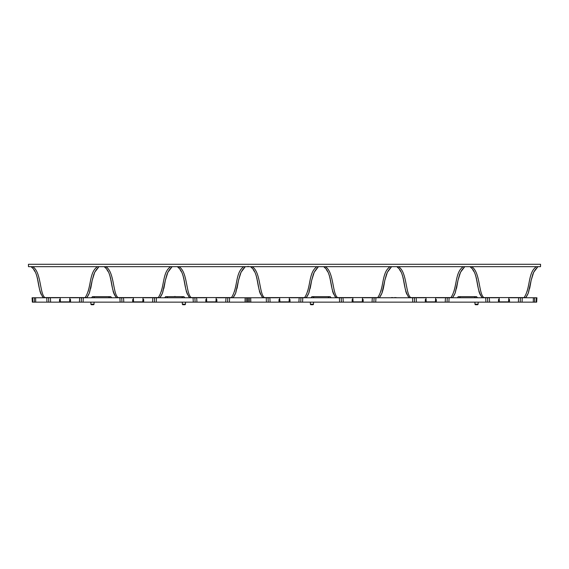 <?xml version="1.0" encoding="UTF-8"?>
<svg xmlns="http://www.w3.org/2000/svg" width="569" height="569" viewBox="0 0 569 569"><rect width="100%" height="100%" fill="white"/><g stroke="black" fill="none" stroke-linecap="round" stroke-linejoin="round"><path stroke-width="0.85" d="M50.385 297.758L32.099 297.758L32.333 302.146L50.62 302.146L50.385 297.758L51.516 297.58M79.425 302.146L83.081 302.146L83.309 297.758L79.66 297.758L79.425 302.146L50.62 302.146M83.081 302.146L123.779 302.146L123.544 297.758L124.675 297.58M152.584 302.146L156.24 302.146L156.468 297.758L152.819 297.758L152.584 302.146L123.779 302.146M156.24 302.146L196.938 302.146L196.703 297.758L197.834 297.58M225.744 302.146L270.097 302.146L269.862 297.758L225.978 297.758L225.744 302.146L196.938 302.146M298.903 302.146L300.731 302.146L300.958 297.758L299.138 297.758L298.903 302.146L270.097 302.146M302.559 302.146L302.786 297.758L300.958 297.758L300.731 302.146L343.256 302.146L343.022 297.758L344.153 297.58M372.062 302.146L416.416 302.146L416.181 297.758L372.297 297.758L372.062 302.146L343.256 302.146M445.221 302.146L448.877 302.146L449.105 297.758L445.456 297.758L445.221 302.146L416.416 302.146M448.877 302.146L489.575 302.146L489.34 297.758L490.471 297.58M533.381 297.758L533.281 302.146L536.133 302.146L536.368 297.758L518.615 297.758L518.38 302.146L489.575 302.146M518.38 302.146L522.036 302.146L522.264 297.758M533.281 302.146L522.036 302.146M536.133 302.146L536.667 302.146L536.901 297.758M416.181 297.758L417.312 297.58M371.166 297.58L372.297 297.758M449.105 297.758L459.453 297.758L460.371 296.662L474.425 296.662L475.343 297.758L485.691 297.758L485.919 302.146M444.325 297.58L445.456 297.758M489.34 297.758L485.691 297.758M517.484 297.58L518.615 297.758M520.208 302.146L520.436 297.758M508.722 299.408L509.426 299.408L509.518 302.146M498.43 302.146L498.529 299.408L499.233 299.408M517.52 297.758L508.835 297.758M499.12 297.758L490.435 297.758M487.519 297.758L487.747 302.146L487.519 297.758M475.343 297.758L459.453 297.758M447.049 302.146L447.277 297.758M435.562 299.408L436.267 299.408L436.359 302.146M425.271 302.146L425.37 299.408L426.074 299.408M444.361 297.758L435.676 297.758M425.961 297.758L417.276 297.758M414.36 297.758L414.588 302.146M373.89 302.146L374.118 297.758M362.403 299.408L363.107 299.408L363.2 302.146M352.111 302.146L352.211 299.408L352.915 299.408M371.201 297.758L362.517 297.758M352.801 297.758L344.117 297.758M343.022 297.758L341.201 297.758L341.428 302.146M341.201 297.758L339.373 297.758L339.601 302.146M330.226 296.662L331.144 297.758L330.226 296.662L328.107 296.662L329.024 297.758L339.373 297.758M302.786 297.758L313.135 297.758L314.052 296.662L328.107 296.662M298.007 297.58L299.138 297.758M314.052 296.662L311.933 296.662L311.015 297.758M329.024 297.758L313.135 297.758M300.958 297.758L300.731 302.146L300.958 297.758M289.244 299.408L289.948 299.408L290.048 302.146M278.952 302.146L279.052 299.408L279.756 299.408M269.862 297.758L270.993 297.58M298.042 297.758L289.358 297.758M279.642 297.758L270.958 297.758M268.042 297.758L268.269 302.146M224.847 297.58L225.978 297.758M245.132 297.758L246.427 297.758L245.132 297.758L245.04 302.146M249.414 297.758L250.709 297.758L249.414 297.758L249.514 302.146M227.799 297.758L227.572 302.146L227.799 297.758M224.883 297.758L216.199 297.758M206.483 297.758L197.799 297.758M216.085 299.408L216.789 299.408L216.889 302.146M205.8 302.146L205.893 299.408L206.597 299.408M247.714 297.758L247.622 302.146M248.127 297.758L248.219 302.146M196.703 297.758L194.883 297.758L195.11 302.146L194.883 297.758L193.055 297.758L193.282 302.146M183.908 296.662L184.825 297.758L183.908 296.662L181.788 296.662L182.706 297.758L193.055 297.758M156.468 297.758L166.817 297.758L167.734 296.662L181.788 296.662M182.706 297.758L166.817 297.758M154.64 297.758L154.412 302.146M151.688 297.58L152.819 297.758M142.926 299.408L143.63 299.408L143.729 302.146M132.641 302.146L132.733 299.408L133.438 299.408M151.724 297.758L143.039 297.758M133.324 297.758L124.639 297.758M123.544 297.758L121.723 297.758L121.951 302.146L121.723 297.758L119.895 297.758L120.123 302.146M110.749 296.662L111.666 297.758L110.749 296.662L108.629 296.662L109.547 297.758L119.895 297.758M83.309 297.758L93.657 297.758L94.575 296.662L92.455 296.662L91.538 297.758M109.547 297.758L93.657 297.758M81.481 297.758L81.253 302.146M78.529 297.58L79.66 297.758M69.767 299.408L70.471 299.408L70.57 302.146M59.482 302.146L59.574 299.408L60.278 299.408M78.565 297.758L69.88 297.758M60.165 297.758L51.48 297.758M48.564 297.758L48.792 302.146M32.099 297.758L32.632 297.758L32.867 302.146M121.951 302.146L121.723 297.758M167.734 296.662L165.615 296.662L164.697 297.758M176.326 296.662L175.572 296.662M173.581 296.662L175.231 296.477M94.575 296.662L108.629 296.662M115.671 297.758L113.651 297.758M117.306 297.758L116.688 297.758M116.375 297.758L116.083 297.203M116.218 297.758L118.075 297.58C112.811 293.967 114.454 271.527 105.756 266.669L172.051 266.669M460.371 296.662L458.251 296.662L457.334 297.758M476.545 296.662L477.462 297.758L476.545 296.662L474.425 296.662M393.712 297.758L392.951 297.758M392.574 297.758L392.951 297.58M392.112 297.758L392.574 297.58M391.735 297.758L392.112 297.58M391.351 297.758L390.974 297.758M391.735 297.58L391.351 297.58M396.764 297.758L396.152 297.758M395.697 297.758L396.152 297.58M395.242 297.758L395.697 297.58M394.858 297.758L394.481 297.58M395.242 297.58L394.858 297.58M90.812 302.146L90.919 304.187L93.999 304.187L94.105 302.146M93.999 304.187A0.548 0.548 0 0 1 93.444 304.714L93.33 304.714M90.919 304.187A0.548 0.548 0 0 0 91.467 304.714L93.444 304.714M310.29 302.146L310.397 304.187L313.476 304.187L313.583 302.146M313.476 304.187A0.548 0.548 0 0 1 312.929 304.714L312.808 304.714M310.397 304.187A0.548 0.548 0 0 0 310.944 304.714L312.929 304.714M474.895 302.146L475.001 304.187L478.081 304.187L478.188 302.146M478.081 304.187A0.548 0.548 0 0 1 477.533 304.714L475.549 304.714L477.533 304.714M475.001 304.187A0.548 0.548 0 0 0 475.549 304.714M182.258 302.146L182.364 304.187L185.444 304.187L185.551 302.146M185.444 304.187A0.548 0.548 0 0 1 184.897 304.714L184.783 304.714M182.364 304.187A0.548 0.548 0 0 0 182.919 304.714L184.897 304.714M28.45 264.286L540.55 264.286L540.522 266.669L248.105 266.669L248.105 266.299L247.735 266.669L28.478 266.669L28.45 264.286M533.743 272.195L537.918 266.669L533.708 272.181L531.183 280.24L528.26 293.184L525.784 297.58L482.156 297.58C475.279 287.765 478.878 273.376 470.044 266.669L537.847 266.669M314.266 272.195L318.441 266.669L314.23 272.181L311.705 280.24L308.782 293.184L306.307 297.58L262.679 297.58C255.801 287.765 259.4 273.376 250.566 266.669L318.37 266.669M387.425 272.195L391.6 266.669L387.389 272.181L384.864 280.24L381.941 293.184L379.466 297.58L335.838 297.58C328.96 287.765 332.559 273.376 323.725 266.669L391.529 266.669M460.584 272.195L464.759 266.669L460.549 272.181L458.024 280.24L455.1 293.184L452.625 297.58L408.997 297.58C402.119 287.765 405.718 273.376 396.885 266.669L464.688 266.669M528.388 292.893L530.493 284.13M531.197 280.183L532.897 273.995M535.322 269.621L537.918 266.669M524.085 297.58C530.735 287.729 527.648 272.636 536.411 266.669M483.87 297.58C478.607 293.967 480.25 271.527 471.552 266.669M470.044 266.669L471.481 268.12M472.754 269.742L473.977 271.683M475.023 273.831L475.883 276.25M476.253 277.636L476.538 278.895M477.071 281.648L477.547 284.201M478.422 288.881L478.629 289.955M478.849 291.015L479.247 292.459M479.987 294.23L480.791 295.631M528.331 286.378L527.179 291.264M508.85 297.58L508.551 301.876L499.404 301.876L499.105 297.58M308.91 292.893L311.015 284.13M311.72 280.183L313.419 273.995M316.03 269.386L318.441 266.669M304.607 297.58C311.257 287.729 308.17 272.636 316.933 266.669M264.393 297.58C259.13 293.967 260.773 271.527 252.074 266.669M250.566 266.669L252.003 268.12M253.276 269.742L254.499 271.683M255.545 273.831L256.406 276.25M256.775 277.636L257.06 278.895M257.593 281.648L258.07 284.201M258.945 288.881L259.151 289.955M259.372 291.015L259.77 292.459M260.51 294.23L260.076 293.284M308.853 286.378L307.701 291.264M289.372 297.58L289.073 301.876L279.927 301.876L279.628 297.58M382.069 292.893L383.314 288.654M384.879 280.183L386.579 273.995M389.189 269.386L391.6 266.669M377.766 297.58C384.416 287.729 381.33 272.636 390.092 266.669M337.552 297.58C332.289 293.967 333.932 271.527 325.233 266.669M323.725 266.669L325.162 268.12M326.435 269.742L327.659 271.683M328.704 273.831L329.565 276.25M329.935 277.636L330.219 278.895M330.753 281.648L331.229 284.201M332.104 288.881L332.31 289.955M332.531 291.015L332.929 292.459M333.669 294.23L333.235 293.284M382.012 286.378L380.86 291.264M362.531 297.58L362.233 301.876L353.086 301.876L352.787 297.58M455.228 292.893L457.334 284.13M458.038 280.183L459.738 273.995M462.163 269.621L464.759 266.669M450.925 297.58C457.576 287.729 454.489 272.636 463.251 266.669M410.711 297.58C405.448 293.967 407.091 271.527 398.392 266.669M396.885 266.669L398.321 268.12M399.594 269.742L400.818 271.683M401.863 273.831L402.724 276.25M403.094 277.636L403.378 278.895M403.912 281.648L404.388 284.201M405.263 288.881L405.469 289.955M405.69 291.015L406.088 292.459M406.828 294.23L406.394 293.284M455.172 286.378L454.019 291.264M435.69 297.58L435.392 301.876L426.245 301.876L425.946 297.58M94.788 272.195L98.963 266.669L94.753 272.181L92.228 280.24L89.305 293.184L86.829 297.58L43.201 297.58C36.324 287.765 39.922 273.376 31.089 266.669L98.892 266.669M116.332 297.537L116.361 297.58C109.483 287.765 113.082 273.376 104.248 266.669L105.756 266.669M241.107 272.195L245.282 266.669L241.071 272.181L238.546 280.24L235.623 293.184L233.148 297.58L189.52 297.58C182.642 287.765 186.241 273.376 177.407 266.669L245.211 266.669M89.433 292.893L91.538 284.13M92.242 280.183L93.942 273.995M96.367 269.621L98.963 266.669M85.13 297.58C91.78 287.729 88.693 272.636 97.455 266.669M44.915 297.58C39.652 293.967 41.295 271.527 32.597 266.669M31.089 266.669L32.525 268.12M33.799 269.742L35.022 271.683M36.067 273.831L36.928 276.25M37.298 277.636L37.582 278.895M38.116 281.648L38.592 284.201M39.467 288.881L39.674 289.955M39.894 291.015L41.032 294.23M89.376 286.378L88.223 291.264M69.895 297.58L69.596 301.876L60.449 301.876L60.15 297.58M167.947 272.195L172.123 266.669L167.912 272.181L165.387 280.24L162.464 293.184L159.989 297.58L158.289 297.58C164.939 287.729 161.852 272.636 170.615 266.669M162.592 292.893L164.697 284.13M165.401 280.183L167.101 273.995M169.526 269.621L172.123 266.669M158.289 297.58L118.075 297.58M104.248 266.669L105.685 268.12M106.958 269.742L108.181 271.683M109.227 273.831L110.087 276.25M110.457 277.636L110.742 278.895M111.275 281.648L111.752 284.201M112.626 288.881L112.833 289.955M113.053 291.015L113.451 292.459M114.191 294.23L114.995 295.631M162.535 286.378L161.383 291.264M143.054 297.58L142.755 301.876L133.608 301.876L133.31 297.58M235.751 292.893L237.856 284.13M238.56 280.183L240.26 273.995M242.686 269.621L245.282 266.669M231.448 297.58C238.098 287.729 235.011 272.636 243.774 266.669M191.234 297.58C185.971 293.967 187.614 271.527 178.915 266.669M177.407 266.669L178.844 268.12M180.117 269.742L181.34 271.683M182.386 273.831L183.246 276.25M183.616 277.636L183.901 278.895M184.434 281.648L184.911 284.201M185.786 288.881L185.992 289.955M186.212 291.015L187.35 294.23M235.694 286.378L234.542 291.264M216.213 297.58L215.914 301.876L206.767 301.876L206.469 297.58M534.668 297.758L534.576 302.146M412.532 297.758L412.76 302.146M375.718 302.146L375.945 297.758M229.399 302.146L229.627 297.758M246.427 297.758L246.327 302.146M250.801 302.146L250.709 297.758M266.214 297.758L266.441 302.146M34.332 297.758L34.425 302.146M35.619 297.758L35.719 302.146M46.736 297.758L46.964 302.146M531.169 280.233L529.696 288.348M528.26 293.184L526.055 297.203M482.156 297.58L481.879 297.203M481.602 296.826L481.068 296.058M480.784 295.617L479.553 293.284M478.145 287.416L477.106 281.826M477.021 281.371L476.936 280.93M476.879 280.631L476.751 279.948M526.467 296.584L526.887 295.916M527.157 295.439L527.819 294.173M530.671 283.078L530.941 281.491M533.245 273.198L534.106 271.534M534.533 270.816L534.931 270.183M311.691 280.233L310.219 288.348M308.782 293.184L306.577 297.203M262.679 297.58L262.401 297.203M262.124 296.826L261.591 296.058M258.667 287.416L257.629 281.826M257.544 281.371L257.458 280.93M257.401 280.631L257.273 279.948M306.99 296.584L307.409 295.916M307.68 295.439L308.341 294.173M311.193 283.078L311.463 281.491M313.768 273.198L314.629 271.534M315.055 270.816L315.454 270.183M384.85 280.233L383.378 288.348M381.941 293.184L379.736 297.203M335.838 297.58L335.561 297.203M335.283 296.826L334.75 296.058M331.827 287.416L330.788 281.826M330.703 281.371L330.617 280.93M330.561 280.631L330.433 279.948M380.149 296.584L380.569 295.916M380.839 295.439L381.5 294.173M383.307 288.654L384.175 284.13M384.352 283.078L384.623 281.491M386.927 273.198L387.788 271.534M388.214 270.816L388.613 270.183M458.009 280.233L456.537 288.348M455.1 293.184L452.896 297.203M408.997 297.58L408.72 297.203M408.442 296.826L407.909 296.058M404.986 287.416L403.947 281.826M403.862 281.371L403.777 280.93M403.72 280.631L403.592 279.948M453.308 296.584L453.728 295.916M453.998 295.439L454.659 294.173M457.512 283.078L457.782 281.491M460.086 273.198L460.947 271.534M461.374 270.816L461.772 270.183M92.214 280.233L90.741 288.348M89.305 293.184L87.1 297.203M43.201 297.58L42.924 297.203M42.647 296.826L42.113 296.058M39.19 287.416L38.151 281.826M38.066 281.371L37.981 280.93M37.924 280.631L37.796 279.948M87.512 296.584L87.932 295.916M88.202 295.439L88.864 294.173M91.716 283.078L91.986 281.491M94.29 273.198L95.151 271.534M95.578 270.816L95.976 270.183M165.373 280.233L163.9 288.348M162.464 293.184L160.259 297.203M115.806 296.826L115.272 296.058M114.988 295.617L113.757 293.284M112.349 287.416L111.311 281.826M111.225 281.371L111.14 280.93M111.083 280.631L110.955 279.948M160.671 296.584L161.091 295.916M161.361 295.439L162.023 294.173M164.875 283.078L165.145 281.491M167.45 273.198L168.31 271.534M168.737 270.816L169.135 270.183M238.532 280.233L237.06 288.348M235.623 293.184L233.418 297.203M189.52 297.58L189.242 297.203M188.965 296.826L188.431 296.058M185.508 287.416L184.47 281.826M184.384 281.371L184.299 280.93M184.242 280.631L184.114 279.948M233.831 296.584L234.25 295.916M234.52 295.439L235.182 294.173M238.034 283.078L238.304 281.491M240.609 273.198L241.469 271.534M241.896 270.816L242.294 270.183"/></g></svg>
